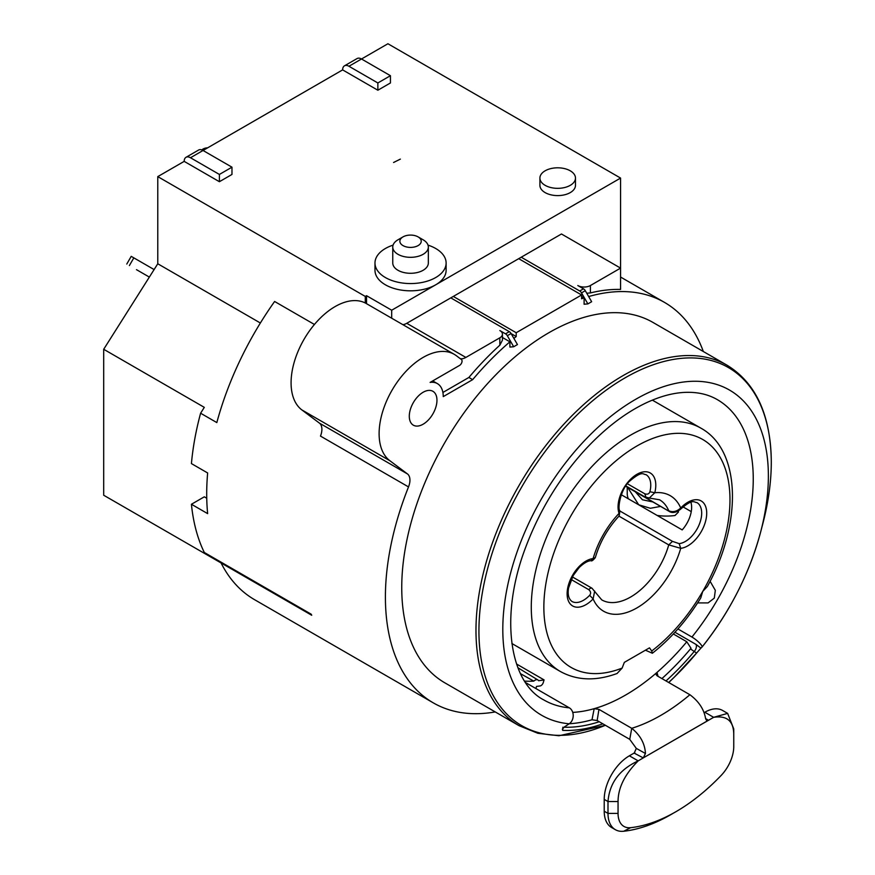 <?xml version="1.0" encoding="UTF-8"?>
<svg xmlns="http://www.w3.org/2000/svg" width="875" height="875" viewBox="0 0 875 875"><rect width="100%" height="100%" fill="white"/><g stroke="black" fill="none" stroke-linecap="round" stroke-linejoin="round"><path stroke-width="1.31" d="M342.639 69.891A8.892 5.13 60 0 1 344.487 65.822A8.892 5.13 60 0 1 348.928 66.259L377.858 82.961L390.436 75.698L390.436 82.961L377.858 90.223L342.639 69.891L203.055 150.478A8.892 5.13 -120 0 0 198.603 150.041L186.025 157.303A8.892 5.13 60 0 1 190.477 157.741L219.395 174.442L231.973 167.18L203.044 150.478L190.477 157.741M231.973 167.18L231.973 174.442L219.395 181.705L184.188 161.372L157.773 176.619L157.773 263.769L103.698 349.278L103.698 495.239L311.719 615.256A231.208 133.492 120 0 1 311.205 614.206L204.302 552.486A231.208 133.492 120 0 1 191.428 504.263L207.648 513.625A231.208 133.492 120 0 1 206.697 493.839A231.208 133.492 120 0 1 207.648 472.97L191.428 463.597A231.208 133.492 120 0 1 200.605 413.219L216.825 422.581A231.208 133.492 120 0 1 274.608 301.481L314.431 324.472M391.694 318.205L391.694 310.22L620.572 178.073L387.92 43.75L361.506 58.997A8.892 5.13 -120 0 0 357.066 58.559L344.487 65.822M391.694 310.22L366.538 295.695L365.28 296.428L157.773 176.619M374.981 263.025L374.981 270.288A35.569 20.541 0 0 0 396.944 289.253A35.569 20.541 0 0 0 435.706 284.802A35.569 20.541 0 0 0 446.119 270.288L446.119 263.025A35.569 20.541 180 0 1 435.706 277.55A35.569 20.541 180 0 1 396.944 282.002A35.569 20.541 180 0 1 374.981 263.025A35.569 20.541 180 0 1 385.405 248.5A35.569 20.541 180 0 1 393.083 245.131M400.367 159.108L393.586 162.488L400.367 159.108M539.908 178.073L539.908 185.336A17.784 10.27 0 0 0 550.889 194.819A17.784 10.27 0 0 0 570.27 192.598A17.784 10.27 0 0 0 575.477 185.336L575.477 178.073A17.784 10.27 180 0 1 570.27 185.336A17.784 10.27 180 0 1 550.889 187.556A17.784 10.27 180 0 1 539.908 178.073A17.784 10.27 180 0 1 545.114 170.811A17.784 10.27 180 0 1 564.495 168.591A17.784 10.27 180 0 1 575.477 178.073M377.858 90.223L377.858 82.961M390.436 75.698L361.506 58.997L348.928 66.259M620.572 178.073L620.572 268.111L561.466 233.986L521.227 257.217L579.731 290.992A3.555 2.056 60 0 1 581.503 292.873L587.88 303.898L584.106 304.238L584.106 297.948A231.208 133.492 -60 0 0 581.591 298.78L581.591 294.973L518.711 258.672L521.227 257.217M587.88 303.898L591.653 301.722L585.277 290.697A3.555 2.056 -120 0 0 583.505 288.816L577.817 285.534A8.892 5.13 180 0 0 590.395 285.534L620.572 268.111L620.572 289.417A231.208 133.492 120 0 0 590.395 292.917L586.753 293.245M588.667 296.559A231.208 133.492 -60 0 1 664.497 302.4A231.208 133.492 -60 0 1 703.325 351.509M495.239 711.933A231.208 133.492 -60 0 1 433.289 702.866A231.208 133.492 -60 0 1 385.405 597.023A231.208 133.492 -60 0 1 408.516 486.916A14.23 8.214 120 0 0 407.466 473.933L389.911 460.764A62.245 35.941 -60 0 1 379.116 433.65A62.245 35.941 -60 0 1 406.284 371.011A62.245 35.941 -60 0 1 454.256 354.331A62.245 35.941 -60 0 1 456.345 355.709L461.431 359.527A3.555 2.056 -60 0 1 462.055 361.08A3.555 2.056 -60 0 1 459.539 365.433L430.128 382.408A28.459 16.428 -60 0 1 437.358 383.589A28.459 16.428 -60 0 1 443.253 396.616L472.653 379.652A231.208 133.492 -60 0 1 509.906 341.808L509.906 347.08L513.68 346.741L517.453 344.564L511.077 333.528A3.555 2.056 -120 0 0 509.305 331.658L450.8 297.872L406.755 323.302A14.23 8.214 -60 0 1 402.839 324.647M221.102 563.019A231.208 133.492 120 0 0 254.581 599.692L433.289 702.866M191.428 504.263L204.302 496.825L206.741 498.225M311.205 614.206L311.205 615.038M103.698 349.278L204.302 407.356L200.605 413.219M157.773 263.769L260.367 323.006M365.28 296.428L365.28 302.991A62.245 35.941 120 0 0 317.647 320.83A62.245 35.941 120 0 0 291.08 382.823A62.245 35.941 120 0 0 301.886 409.938L319.43 423.117A14.23 8.214 -60 0 1 320.48 436.089L408.516 486.916M366.538 295.695L366.538 303.691A62.245 35.941 120 0 0 366.22 303.505A62.245 35.941 120 0 0 365.28 302.991M513.909 338.417A231.208 133.492 -60 0 1 516.195 336.536L516.195 332.73L453.316 296.428L518.711 258.672M453.316 296.428L450.8 297.872M516.195 332.73L581.591 294.973M652.936 322.416A208.086 120.138 120 0 0 492.581 378.164A208.086 120.138 120 0 0 401.745 587.584A208.086 120.138 120 0 0 444.85 682.839L519.083 725.692A208.086 120.138 -60 0 1 475.978 630.438A208.086 120.138 -60 0 1 475.978 629.934A208.086 120.138 -60 0 1 623.12 375.583A208.086 120.138 -60 0 1 727.158 365.28L652.936 322.416M409.292 416.227A19.567 11.298 120 0 0 413.35 425.184A19.567 11.298 120 0 0 428.422 419.934A19.567 11.298 120 0 0 436.964 400.247A19.567 11.298 120 0 0 432.906 391.3A19.567 11.298 120 0 0 417.834 396.539A19.567 11.298 120 0 0 409.292 416.227M437.358 383.589L433.584 381.413A28.459 16.428 120 0 0 432.666 380.953M460.337 358.706A14.23 8.214 120 0 0 465.872 357.427L499.844 337.805A8.892 5.13 180 0 0 502.447 334.173L502.447 340.156L499.844 345.188A231.208 133.492 120 0 0 468.88 377.464L442.892 392.47M511.077 333.528L507.314 335.705A3.555 2.056 60 0 0 505.531 333.834L499.844 330.553A8.892 5.13 180 0 1 502.447 334.173M502.447 337.498L509.906 341.808M507.314 335.705L513.68 346.741M472.653 379.652L468.88 377.464M511.131 333.616L516.195 336.536M581.591 296.494L584.106 297.948M562.877 727.18L562.702 730.373L562.373 729.17L564.419 726.917L569.198 723.789A8.892 7.011 -84.9 0 0 573.213 715.652A8.892 7.011 -84.9 0 0 569.33 707.842L525.58 682.588M524.617 681.111A173.403 100.111 120 0 0 533.794 681.122A5.819 3.358 -60 0 1 537.917 679.984A5.819 3.358 -60 0 1 538.617 680.706A173.403 100.111 120 0 0 544.064 679.897L543.309 682.467A3.555 2.056 -60 0 1 540.116 685.945A179.627 103.709 -60 0 1 536.517 686.416L536.047 688.034A181.409 104.738 -60 0 1 535.194 688.133M673.345 633.981L686.809 641.758L691.009 648.266A193.856 111.923 -60 0 1 661.916 678.584M572.742 712.403A181.409 104.738 120 0 0 594.18 708.673L592.003 719.775L597.144 720.53L629.748 739.353L631.739 728.306A181.409 104.738 120 0 0 689.894 694.728L657.092 675.795L656.119 674.581L657.027 672.383A181.409 104.738 120 0 0 686.809 641.758M516.556 664.016L544.064 679.897M520.483 673.673L533.794 681.122M674.942 632.253L695.909 644.361L700.919 648.102L701.98 647.139A8.892 1.881 38.8 0 0 702.013 647.084A8.892 1.881 38.8 0 0 699.267 642.731A8.892 1.881 38.8 0 0 691.939 637.044L677.917 628.95M592.003 719.775A193.856 111.923 -60 0 1 569.264 723.745M690.462 648.922L696.587 653.067A198.516 114.614 -60 0 1 676.747 674.745A198.516 114.614 -60 0 1 668.631 682.456M700.919 648.102L696.609 653.045M658.033 676.342L657.027 672.383A181.409 104.738 -60 0 1 594.18 708.673L598.948 709.373L631.739 728.306C640.314 735.23 644.886 743.619 645.455 753.484L636.311 748.409L629.748 739.353M689.894 694.728C698.863 701.422 704.102 709.428 705.622 718.747L706.584 720.387L708.466 720.267L705.589 718.572M727.639 713.388L722.619 710.478A35.569 20.541 120 0 0 704.834 712.239L713.639 717.325C727.027 715.291 733.742 721.098 733.753 734.748L733.753 728.941L727.639 713.388L713.639 717.325L643.278 757.903L634.189 753.134L636.311 748.409M704.834 712.239L703.981 712.731M733.753 728.941L733.753 746.605A28.459 16.428 -60 0 1 721.186 775.403A170.734 98.58 -60 0 1 675.905 811.716A170.734 98.58 -60 0 1 630.634 827.684A28.459 16.428 -60 0 1 618.056 813.4L618.056 801.555C618.078 787.872 624.783 774.32 638.181 760.889C619.555 769.486 609.503 783.037 607.994 801.555L607.994 813.4L618.056 813.4M645.455 753.484L643.278 757.903L638.181 760.889L629.377 755.803A35.569 20.541 120 0 0 604.22 799.367L604.22 811.223A35.569 20.541 120 0 0 611.592 827.509L615.366 829.686A35.569 20.541 -60 0 1 607.994 813.4L604.22 811.223M675.905 811.716L670.884 814.614A177.855 102.681 -60 0 1 623.722 831.25A35.569 20.541 -60 0 1 615.366 829.686M634.823 752.664L629.377 755.803M708.466 720.267L643.278 757.903M621.283 494.736L682.194 529.9A23.122 13.344 -60 0 0 691.633 507.347A23.122 13.344 -60 0 0 690.911 502.239M679.164 543.638L680.728 548.33L668.741 544.884L672.481 541.362L679.164 543.638A23.122 13.344 120 0 0 697.069 528.981A23.122 13.344 120 0 0 701.684 513.155A23.122 13.344 120 0 0 696.905 502.578C693.984 502.512 693.263 498.17 680.783 508.998L680.728 507.992C676.758 511.591 672.766 512.509 668.741 510.759A57.805 33.37 120 0 0 659.531 499.767L648.867 497.995M590.986 560.656L593.119 558.578A26.677 15.4 120 0 0 572.458 575.487A26.677 15.4 120 0 0 578.867 607.141A26.677 15.4 120 0 0 593.119 598.916L594.683 591.062M646.002 497.219L644.777 493.784C647.391 494.659 649.097 493.981 649.895 491.739L654.795 492.745A66.697 38.511 120 0 1 680.728 507.992A26.677 15.4 120 0 1 694.98 499.767A26.677 15.4 120 0 1 701.378 531.42A26.677 15.4 120 0 1 680.728 548.33A66.697 38.511 120 0 1 636.923 607.906A66.697 38.511 120 0 1 593.119 598.916L589.652 595.317C591.15 593.403 590.866 591.522 588.788 589.684C590.395 587.869 591.642 587.606 592.528 588.886M707.361 586.502L702.723 591.445A131.611 75.983 -60 0 1 651.722 651L649.502 647.85L624.345 662.364L622.125 668.095A131.611 75.983 -60 0 1 544.163 598.281A131.611 75.983 -60 0 1 637.197 445.834A131.611 75.983 -60 0 1 651.722 438.823A131.611 75.983 -60 0 1 725.462 469.263A131.611 75.983 -60 0 1 702.723 591.445L700.766 597.931M651.722 651L652.389 653.242L645.422 650.202M710.095 581.284L715.323 590.341L714.295 598.117L708.083 602.908L697.616 602.908M617.039 673.52L622.125 668.095M649.895 491.739A23.122 13.344 120 0 0 650.759 485.198A23.122 13.344 120 0 0 646.723 475.114A23.122 13.344 120 0 0 645.969 474.622C643.016 474.589 642.633 470.225 630.186 480.703C620.353 488.589 617.334 509.6 619.894 510.748L619.194 515.889L619.052 513.384A26.677 15.4 120 0 1 619.052 499.45A26.677 15.4 120 0 1 633.248 476.853A26.677 15.4 120 0 1 651.131 473.561A26.677 15.4 120 0 1 654.795 492.745L649.37 497.973L645.17 497.066L625.898 485.942M619.883 510.759L619.052 513.384A66.697 38.511 120 0 0 593.119 558.578L595.317 557.605C599.998 541.866 607.961 527.953 619.194 515.889M691.25 511.623L683.014 506.866M627.233 487.145L627.233 493.489A39.123 22.586 0 0 0 628.327 498.794M657.147 515.441A39.123 22.586 0 0 0 674.986 515.517L678.42 512.072L678.42 510.891M627.648 487.386L638.684 504.777L650.366 508.277L660.603 506.406M652.892 501.955L642.458 499.778L635.359 491.838M428.028 245.131A35.569 20.541 180 0 1 446.119 263.025M392.766 247.045L392.766 263.025A17.784 10.27 0 0 0 403.747 272.508A17.784 10.27 0 0 0 423.128 270.288A17.784 10.27 0 0 0 428.334 263.025L428.334 247.045A17.784 10.27 180 0 1 423.128 254.308A17.784 10.27 180 0 1 403.747 256.539A17.784 10.27 180 0 1 392.766 247.045A17.784 10.27 180 0 1 397.972 239.794L403.003 236.884A10.675 6.158 180 0 1 418.097 236.884A10.675 6.158 180 0 1 418.097 245.602A10.675 6.158 180 0 1 403.003 245.602A10.675 6.158 180 0 1 403.003 236.884L397.972 239.794M418.097 236.884L423.128 239.794A17.784 10.27 180 0 1 428.334 247.045M184.188 161.372A8.892 5.13 60 0 1 186.025 157.303M219.395 181.705L219.395 174.442M149.352 277.091L136.489 269.664M154.109 269.566L131.217 256.353L126.777 264.053M207.638 147.831A7.109 4.112 0 0 0 201.873 149.931M389.911 460.764L301.886 409.938M579.731 290.992L583.505 288.816M590.395 285.534L590.395 292.917M499.844 345.188L499.844 337.805M406.755 323.302L465.872 357.427M505.531 333.834L509.305 331.658M585.277 290.697L581.503 292.873M319.43 423.117L407.466 473.933M727.158 365.28C756.066 383.097 770.788 415.33 771.302 461.989C771.28 481.556 768.447 502.152 762.803 523.775L762.803 523.775A206.719 119.35 120 0 0 771.28 462.733A206.719 119.35 120 0 0 771.28 462.241A206.719 119.35 120 0 0 625.1 377.836A206.719 119.35 120 0 0 478.931 630.525A206.719 119.35 120 0 0 605.358 725.277M668.741 682.522A206.719 119.35 120 0 0 674.155 677.305L668.741 682.522M569.198 723.789A187.775 108.413 -60 0 1 507.325 587.048A187.775 108.413 -60 0 1 635.589 399.361A187.775 108.413 -60 0 1 760.67 531.923A187.775 108.413 -60 0 1 702.056 647.041M602.853 723.822A198.516 114.614 -60 0 1 562.702 730.373M691.939 637.044A173.403 100.111 120 0 0 717.336 399.645C708.006 394.22 697.025 391.803 684.392 392.405C672.755 393.006 660.275 396.364 646.964 402.489C625.559 412.497 604.8 428.4 584.675 450.22C559.18 478.373 539.591 510.541 525.908 546.711C498.958 616.558 509.72 682.598 543.933 700A173.403 100.111 120 0 0 569.33 707.842M511.853 643.486L560.383 671.508A140.503 81.123 -60 0 1 560.383 509.261A140.503 81.123 -60 0 1 700.886 428.148L652.356 400.127M563.959 727.223A195.639 112.952 120 0 0 599.255 721.744M665.995 680.936A195.639 112.952 120 0 0 694.433 651.23A5.337 3.084 120 0 0 695.909 644.361M597.144 720.53L598.948 709.373M623.722 831.25L630.634 827.684M618.056 801.555L607.994 801.555L604.22 799.367M572.414 576.931L591.959 588.208L601.737 599.878A57.805 33.37 120 0 0 630.634 597.023A57.805 33.37 120 0 0 668.741 544.884L618.953 516.141M672.481 541.362L619.992 511.055M595.317 557.605C592.998 560.427 591.544 561.444 590.975 560.667C587.705 560.875 583.778 563.161 579.206 567.514L573.191 575.542L568.553 588.011C567.503 594.409 568.63 598.883 571.911 601.431A23.122 13.344 120 0 0 589.652 595.317M669.287 511.405L625.855 485.997M644.777 493.784L627.473 483.798M571.167 579.513L588.788 589.684M129.38 265.562L133.831 257.863M664.497 302.4L620.572 277.036M454.256 354.331L366.22 303.505M519.083 725.692L537.895 733.283L558.961 735.755L605.434 725.32M537.917 679.984L517.913 667.745M696.598 653.056L674.155 677.305M702.013 647.084C729.892 611.964 749.448 573.573 760.67 531.923L762.803 523.775M700.864 597.767C687.039 620.145 670.873 638.641 652.378 653.242M707.262 586.677C742.098 524.103 741.552 450.494 700.886 428.148M560.383 671.508C576.964 680.608 595.897 681.264 617.17 673.466M625.691 486.248L669.309 511.438C671.191 512.848 675.631 513.45 680.783 508.998"/></g></svg>
